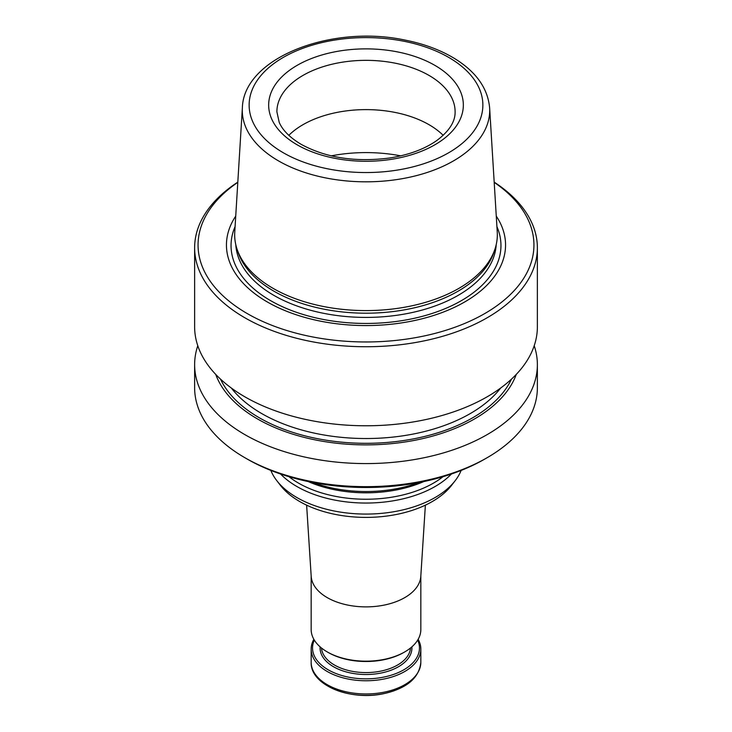 <?xml version="1.0" encoding="UTF-8"?>
<svg xmlns="http://www.w3.org/2000/svg" width="732" height="732" viewBox="0 0 732 732"><rect width="100%" height="100%" fill="white"/><g stroke="black" fill="none" stroke-linecap="round" stroke-linejoin="round"><path stroke-width="1.1" d="M197.786 345.742A171.37 98.939 0 0 0 194.63 364.646L194.63 387.722A171.37 98.939 0 0 0 244.817 457.683L247.242 459.083A167.939 96.963 0 0 0 484.758 459.083L487.183 457.683A171.37 98.939 0 0 0 537.37 387.722L537.37 364.646A171.37 98.939 0 0 0 534.214 345.742M237.049 249.127L238.083 252.238A130.269 75.213 0 0 0 273.887 291.171A130.269 75.213 0 0 0 404.174 309.892A130.269 75.213 0 0 0 493.917 252.238L494.951 249.127A131.33 75.826 180 0 1 404.485 307.257A131.33 75.826 180 0 1 273.137 288.381A131.33 75.826 180 0 1 237.049 249.127A131.33 75.826 180 0 1 234.752 232.081L242.365 107.869A123.708 71.425 0 0 0 278.526 160.903A123.708 71.425 0 0 0 415.355 175.89A123.708 71.425 0 0 0 489.635 107.869C487.787 88.233 476.111 71.791 454.609 58.542C440.481 49.968 423.892 43.801 404.833 40.04C331.413 24.312 243.61 57.764 242.365 107.869M489.635 107.869L497.248 232.081A131.33 75.826 180 0 1 494.951 249.127M194.63 364.646A171.37 98.939 0 0 0 244.827 434.607A171.37 98.939 0 0 0 431.578 456.054A171.37 98.939 0 0 0 537.37 364.646M215.73 374.4A153.528 88.636 0 0 0 257.435 418.914A153.528 88.636 0 0 0 409.838 441.195A153.528 88.636 0 0 0 516.27 374.4M247.242 459.083L244.817 457.683A171.37 98.939 0 0 0 244.827 457.683A171.37 98.939 0 0 0 487.183 457.683M235.731 216.105A139.547 80.566 0 0 0 267.326 301.968A139.547 80.566 0 0 0 442.018 312.564A139.547 80.566 0 0 0 496.269 216.105M237.799 182.369A167.939 96.963 0 0 0 247.242 313.561A167.939 96.963 0 0 0 479.716 316.352A167.939 96.963 0 0 0 494.201 182.369M237.818 182.131A171.37 98.939 0 0 0 194.63 247.8A171.37 98.939 0 0 0 244.827 317.761A171.37 98.939 0 0 0 431.578 339.209A171.37 98.939 0 0 0 537.37 247.8A171.37 98.939 0 0 0 494.182 182.131M194.63 247.8L194.63 326.838A171.37 98.939 0 0 0 244.827 396.799A171.37 98.939 0 0 0 431.578 418.247A171.37 98.939 0 0 0 537.37 326.838L537.37 247.8M443.171 135.338A89.112 51.45 0 0 0 288.829 135.338M418.146 639.311A54.836 31.659 180 0 1 420.836 649.101A54.836 31.659 180 0 1 366 680.76A54.836 31.659 180 0 1 311.164 649.101A54.836 31.659 180 0 1 313.854 639.311M417.688 640.088A53.463 30.872 180 0 1 366 678.848A53.463 30.872 180 0 1 314.312 640.088M311.164 575.809L311.164 629.511A54.836 31.659 0 0 0 327.222 651.901L328.192 652.459A53.463 30.872 0 0 0 403.808 652.459L404.778 651.901A54.836 31.659 0 0 0 420.836 629.511L420.836 575.809M328.192 652.459L327.222 651.901A54.836 31.659 0 0 0 404.778 651.901M306.626 505.144L311.201 576.395A54.836 31.659 0 0 0 327.222 597.605A54.836 31.659 0 0 0 386.048 604.687A54.836 31.659 0 0 0 420.799 576.395L425.374 505.144M455.167 480.704L451.562 485.371A93.723 54.113 180 0 1 299.727 501.548A93.723 54.113 180 0 1 280.438 485.371L276.833 480.704A97.685 56.391 0 0 0 296.927 497.559A97.685 56.391 0 0 0 455.167 480.704A97.685 56.391 0 0 0 461.16 470.411M270.84 470.411A97.685 56.391 0 0 0 276.833 480.704M280.566 473.997A97.685 56.391 0 0 0 296.927 486.533A97.685 56.391 0 0 0 451.434 473.997M313.122 482.553A97.685 56.391 0 0 0 418.878 482.553M297.174 144.817A97.338 56.199 0 0 0 460.025 119.618A97.338 56.199 0 0 0 340.81 50.792A97.338 56.199 0 0 0 297.174 144.817M283.366 152.787A116.864 67.472 0 0 0 478.884 122.537A116.864 67.472 0 0 0 335.75 39.903A116.864 67.472 0 0 0 283.366 152.787M400.733 155.852A109.681 63.318 0 0 0 331.267 155.852M231.367 388.061A147.379 85.086 0 0 0 261.791 413.607A147.379 85.086 0 0 0 500.633 388.061M220.488 379.103A150.81 87.071 0 0 0 259.366 417.807A150.81 87.071 0 0 0 511.512 379.103M235.796 244.68A130.269 75.213 0 0 0 273.887 295.38A130.269 75.213 0 0 0 413.864 312.152A130.269 75.213 0 0 0 496.204 244.68M235.091 226.591A134.953 77.921 0 0 0 270.575 300.623A134.953 77.921 0 0 0 432.53 313.323A134.953 77.921 0 0 0 496.909 226.591M455.112 111.795A89.112 51.45 0 0 0 366 60.344A89.112 51.45 0 0 0 276.888 111.795L279.221 122.4C282.68 130.369 290.037 137.708 301.282 144.405C326.115 157.865 355.523 162.394 389.506 158.011C408.795 154.937 424.542 149.118 436.748 140.553C449.192 131.22 455.313 121.631 455.112 111.795M415.245 676.222A53.125 30.671 180 0 1 328.439 686.406M311.164 662.286C310.24 685.234 350.289 701.082 383.65 693.671C406.818 688.428 419.216 677.969 420.836 662.286A54.836 31.659 180 0 1 366 693.954A54.836 31.659 180 0 1 311.164 662.286L311.164 649.101M411.887 646.85A45.924 26.517 180 0 1 366 674.501A45.924 26.517 180 0 1 320.113 646.85M410.515 648.003A44.561 25.721 180 0 1 382.131 670.841A44.561 25.721 180 0 1 334.497 665.049A44.561 25.721 180 0 1 321.485 648.003M288.957 476.678A95.489 55.129 0 0 0 298.473 483.093A95.489 55.129 0 0 0 443.043 476.678M308.154 481.546A95.489 55.129 0 0 0 423.846 481.546M420.836 662.286L420.836 649.101"/></g></svg>
